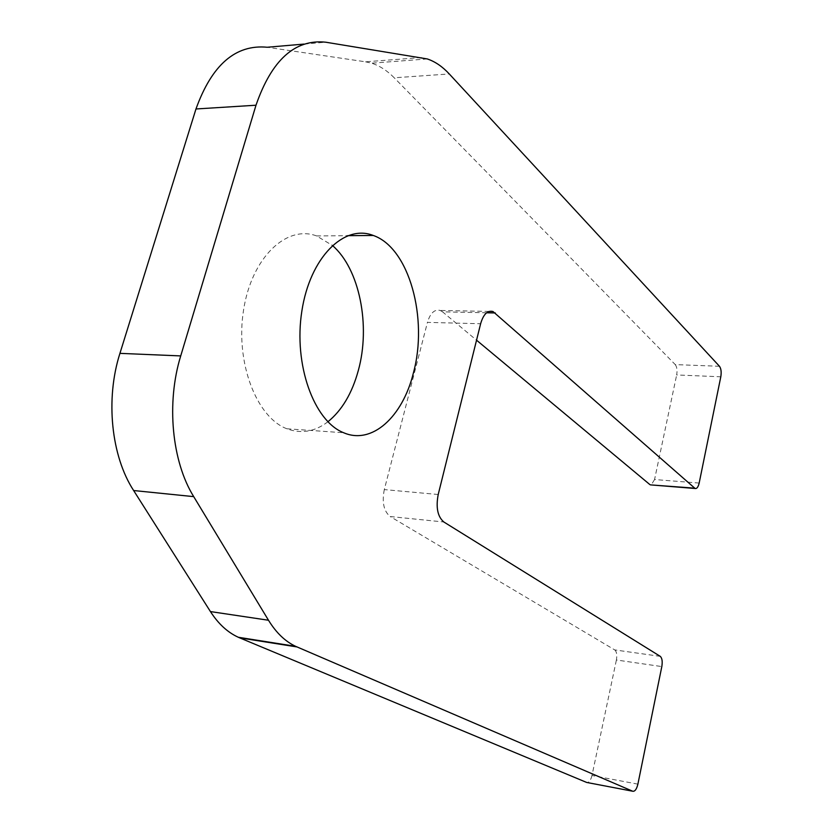 <?xml version="1.0" encoding="UTF-8"?>
<svg xmlns="http://www.w3.org/2000/svg" width="833" height="833" viewBox="0 0 833 833"><rect width="100%" height="100%" fill="white"/><g stroke="black" fill="none" stroke-linecap="round" stroke-linejoin="round"><path stroke-width="0.62" stroke-dasharray="4.17 3.12" d="M438.21 494.51L384.305 489.596L427.444 322.381L480.631 323.735M327.9 421.769C314.874 431.733 301.202 434.076 286.896 428.776C256.377 417.395 235.073 362.011 243.6 309.793C251.733 257.428 286.604 224.577 316.602 235.937L332.336 245.402M421.477 57.519L365.552 61.819L267.226 47.252M365.552 61.819L371.56 63.193C379.64 65.755 387.189 70.628 394.228 77.792L449.279 73.95M719.473 366.281L675.251 364.604L394.228 77.792M675.251 364.604C676.958 366.884 677.427 370.331 676.667 374.954L720.805 376.787M699.168 483.057L654.561 479.527L676.667 374.954M654.561 479.527L651.229 484.941M486.618 312.781L442.552 311.844L476.538 340.176M442.552 311.844L440.126 310.428C434.503 309.095 430.276 313.083 427.444 322.381M384.305 489.596C381.826 502.341 383.794 511.316 390.198 516.543L443.833 521.989M660.257 656.352L614.744 649.917L390.198 516.543M614.744 649.917C616.68 651.625 617.232 654.977 616.399 659.996L661.819 666.577M637.891 784.134L591.982 775.502L616.399 659.996M591.982 775.502C590.691 780.511 588.91 782.822 586.64 782.437M304.045 44.076L325.797 42.212M286.896 428.776L343.685 432.754M316.602 235.937L347.621 235.677M489.023 311.427L440.126 310.428M427.319 58.945L371.56 63.193"/><path stroke-width="1.25" d="M255.991 105.218L180.719 355.92C166.152 403.068 171.89 461.544 193.714 496.635L268.486 620.241C276.16 632.747 285.209 641.441 295.632 646.335L632.716 791.235C634.902 791.61 636.631 789.236 637.891 784.134L661.819 666.577C662.641 661.475 662.12 658.07 660.257 656.352L443.833 521.989C437.637 516.689 435.763 507.536 438.21 494.51L480.631 323.735C483.411 314.239 487.524 310.168 492.959 311.511L695.128 488.492C696.877 488.846 698.221 487.034 699.168 483.057L720.805 376.787C721.545 372.101 721.107 368.592 719.473 366.281L449.279 73.95C442.469 66.598 435.149 61.59 427.319 58.945L325.797 42.212C294.965 38.943 271.693 59.945 255.991 105.218L195.974 108.977L119.931 353.359L180.719 355.92M413.355 373.101C402.599 416.75 372.091 445.072 343.685 432.754C313.989 421.227 293.372 364.573 301.858 311.073C309.98 257.428 344.112 223.827 373.278 235.468C409.295 247.859 428.381 318.664 413.355 373.101M332.336 245.402C359.658 268.778 370.789 325.838 358.284 370.623C352.047 393.363 341.915 410.409 327.9 421.769M195.974 108.977C211.874 64.776 235.624 44.201 267.226 47.252L304.045 44.076M651.229 484.941L694.597 488.159M476.538 340.176L649.813 484.535M296.954 646.929L239.685 637.859L586.64 782.437L632.716 791.235M239.685 637.859L238.321 637.266C227.628 632.403 218.34 623.844 210.437 611.578L268.486 620.241M193.714 496.635L133.634 490.533L210.437 611.578M133.634 490.533C111.258 456.213 105.229 399.257 119.931 353.359M495.302 312.958L486.618 312.781M347.621 235.677L373.278 235.468M492.959 311.511L489.023 311.427M650.365 484.868L695.128 488.492M295.632 646.335L238.321 637.266"/></g></svg>
